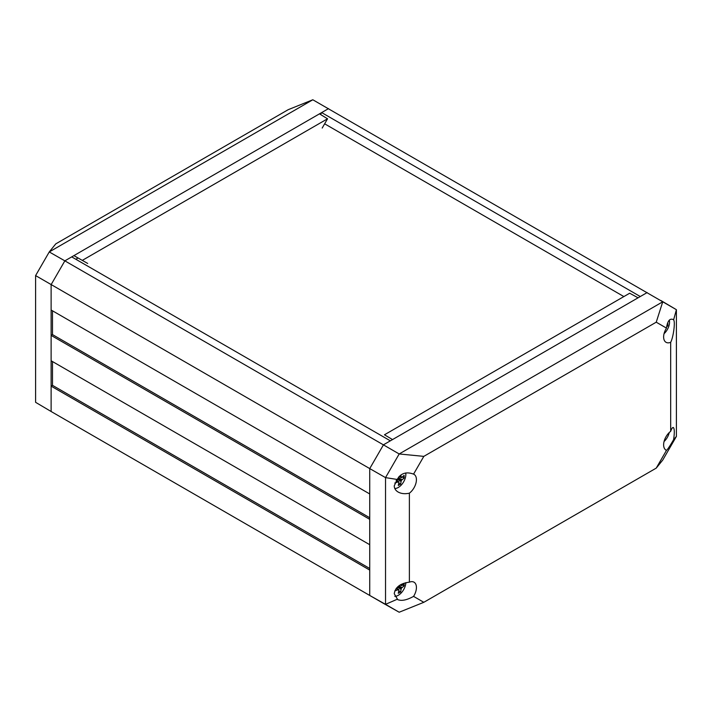 <?xml version="1.0" encoding="UTF-8"?>
<svg xmlns="http://www.w3.org/2000/svg" width="712" height="712" viewBox="0 0 712 712"><rect width="100%" height="100%" fill="white"/><g stroke="black" fill="none" stroke-linecap="round" stroke-linejoin="round"><path stroke-width="1.07" d="M52.492 361.554L52.492 385.334L51.122 386.127L51.122 411.5L35.6 402.316L35.6 275.589L49.253 251.941L312.817 99.769L288.182 109.692L55.767 243.878L49.253 251.941L64.854 260.85L51.122 284.64L51.122 310.014L369.733 493.959L369.733 468.585L35.6 275.589M51.122 335.388L51.122 360.762L369.733 544.707L369.733 519.333L51.122 335.388L52.492 334.596L52.492 310.806M321.664 112.585L640.284 296.53L647.146 292.57L383.465 444.804L369.733 468.585L383.465 444.804L390.336 440.835L71.716 256.89L64.854 260.85L328.535 108.616L321.664 112.585L320.551 114.516M397.207 479.461C400.829 473.213 406.285 471.442 413.565 474.13A11.65 6.728 -60 0 1 413.975 474.334A11.65 6.728 -60 0 1 416.013 482.887A11.65 6.728 -60 0 1 409.382 493.176C404.995 494.137 401.212 493.745 398.044 491.983C395.569 490.461 394.306 488.423 394.243 485.851L397.207 479.461L385.53 477.618L369.733 468.585L369.733 595.454L383.465 603.384L51.122 411.5L51.122 284.64L64.854 260.85L399.183 453.962L423.818 456.374L656.233 322.189L666.485 328.107C667.473 321.121 669.636 318.246 672.982 319.466L673.596 319.893C675.448 321.637 673.41 337.274 670.677 342.312A11.65 6.728 -60 0 1 666.005 342.285A11.65 6.728 -60 0 1 663.629 336.972A11.65 6.728 -60 0 1 666.485 328.107M656.233 322.189L662.747 301.799L399.183 453.962L385.53 477.618L385.53 604.346L369.733 595.454L369.733 570.081L51.122 386.127M369.733 568.496L52.492 385.334M369.733 517.749L52.492 334.596M623.872 296.575L324.636 123.808M673.596 439.696C669.983 445.943 667.616 449.503 666.485 450.358A11.65 6.728 -60 0 1 666.005 450.118A11.65 6.728 -60 0 1 663.629 444.804A11.65 6.728 -60 0 1 670.677 431.321C671.71 428.473 672.609 427.2 673.365 427.52C674.522 428.802 674.602 432.86 673.596 439.696L676.4 436.412L676.4 309.684L312.817 99.769M87.683 263.449L73.915 255.617L78.035 258.002L75.837 259.266M64.854 419.43L51.122 411.5M82.334 260.361L327.538 118.788L322.189 128.053M319.466 113.849L327.538 118.788M394.243 593.692C395.347 587.151 400.393 583.315 409.382 582.176A11.65 6.728 -60 0 1 413.975 582.167A11.65 6.728 -60 0 1 413.565 596.38C406.846 600.127 401.55 601.204 397.705 599.62L394.243 593.692M666.485 450.358L656.233 468.122L423.818 602.308L413.565 596.38M670.677 342.312L670.677 431.321M413.565 474.13L423.818 456.374M409.382 582.176L409.382 493.176M423.818 602.308L399.183 612.231L383.465 603.384M676.4 436.412L662.747 460.059L656.233 468.122M399.183 612.231L385.53 604.346L397.207 599.264M660.878 300.5L676.4 309.684L673.596 319.893M638.086 297.803L629.666 293.228L384.462 434.792L392.535 439.571M666.654 326.799L667.803 325.82L667.803 323.123L667.384 323.622M667.803 325.82L666.922 325.313M664.056 333.688A10.68 6.168 120 0 0 669.529 322.144A10.68 6.168 120 0 0 669.298 320.133M664.056 441.52A10.68 6.168 120 0 0 669.244 432.54M398.871 476.817L398.951 479.114L396.424 480.333L398.951 481.81L398.284 485.468L400.616 484.124L401.292 480.467L404.122 478.055L404.122 475.358L401.292 477.77L400.847 474.993M394.804 483.056L398.204 481.899L396.13 480.707M398.204 481.899L398.951 481.81M398.987 483.181L400.616 484.124M400.99 477.067L399.45 476.177M401.292 477.77L399.129 476.524M404.122 478.055L402.494 477.111M399.583 476.782L398.934 477.093M401.933 479.746L399.147 478.135M401.292 480.467L398.951 479.114M400.99 481.383L398.195 479.772M397.189 480.111L397.252 480.831M394.795 488.485A10.68 6.168 120 0 0 398.302 487.462A10.68 6.168 120 0 0 405.849 474.379A10.68 6.168 120 0 0 405.742 472.982M399.085 585.673L398.951 586.955L396.424 588.174M394.804 590.889L398.204 589.741L396.13 588.548M398.204 589.741L398.951 589.643L396.415 588.183M398.951 589.643L398.284 593.301L400.616 591.957L401.292 588.299L404.122 585.887L404.122 583.19L401.933 585.451L401.292 585.602L400.972 584.49M398.987 591.013L400.616 591.957M401.292 585.602L400.171 584.952M404.122 585.887L402.494 584.952M401.933 587.578L399.147 585.967M401.292 588.299L398.951 586.955M400.99 589.216L398.195 587.605M397.189 587.943L397.252 588.664M394.795 596.318A10.68 6.168 120 0 0 398.302 595.294A10.68 6.168 120 0 0 405.84 582.647"/></g></svg>
